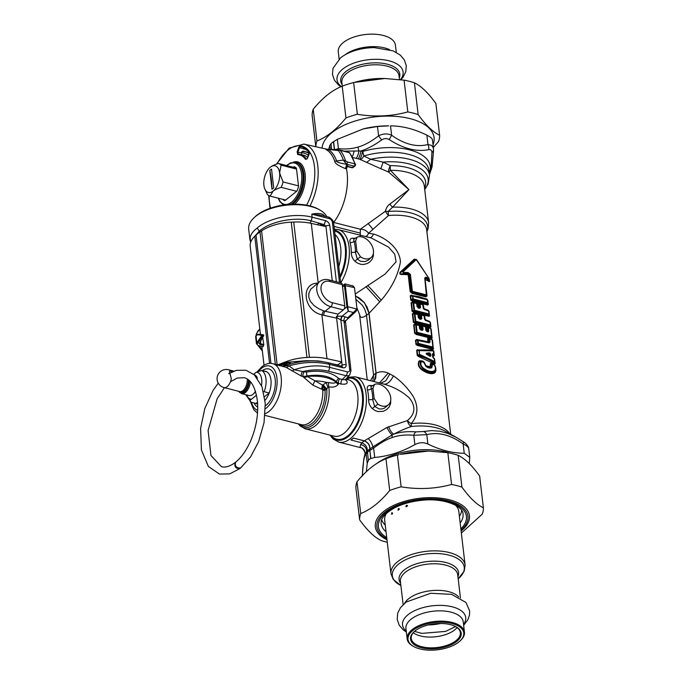 <?xml version="1.0" encoding="UTF-8"?>
<svg xmlns="http://www.w3.org/2000/svg" width="684" height="684" viewBox="0 0 684 684"><rect width="100%" height="100%" fill="white"/><g stroke="black" fill="none" stroke-linecap="round" stroke-linejoin="round"><path stroke-width="1.03" d="M355.252 294.017L384.955 274.164L396.104 261.801L394.711 254.149L388.538 247.095L371.224 237.989L338.204 229.567L334.382 229.217M373.421 253.071L373.361 255.91L372.053 259.373L369.54 262.16L367.103 263.605L363.555 264.477L360.733 264.298L357.339 263.015L354.953 261.288C352.551 258.843 351.328 255.91 351.294 252.473A33.525 20.204 108.3 0 0 350.165 242.829C349.473 240.093 350.165 238.545 352.243 238.203L354.226 238.904L357.159 237.168L355.654 240.888L354.167 241.777C353.448 239.913 353.688 238.878 354.893 238.673M355.278 238.28L352.243 238.203M324.549 216.101L324.413 215.725A42.733 20.845 173.3 0 0 324.113 215.451L322.857 214.408C319.873 213.254 316.188 213.177 311.776 214.178L329.261 218.632A3.061 1.65 104.3 0 0 328.269 217.05L319.667 214.99L311.776 214.178L312.135 217.23L325.567 220.65C327.875 221.471 329.286 223.112 329.791 225.575A3.061 1.496 173.3 0 0 325.789 226.165L325.832 226.575M324.413 215.725L324.866 216.187M324.353 216.05L324.113 215.451M257.141 228.088C268.735 217.76 295.095 212.553 312.135 217.23L311.134 220.838C295.078 216.418 270.248 221.351 259.322 231.132L257.141 228.088C253.294 230.97 250.977 234.013 250.19 237.22L250.541 242.658M260.228 231.791L259.322 231.132L253.55 237.545M338.409 378.192L336.22 381.587L338.648 383.425A3.061 1.65 -75.7 0 1 339.7 378.851L338.409 378.192C331.253 372.028 320.582 369.976 306.381 372.019L306.988 375.978L303.157 376.585L304.004 377.602L312.99 385.212L321.702 389.205A36.047 25.992 56.2 0 0 322.651 389.504L322.78 390.137A3.061 1.257 177.5 0 0 325.062 390.265L326.268 389.418L322.609 385.135L322.651 389.504A3.061 0.727 161.3 0 0 324.515 389.068L325.062 390.265A26.915 14.526 -75.7 0 1 316.581 418.702A26.915 14.526 -75.7 0 1 299.489 424.183M291.957 370.959L294.308 369.753L302.593 371.557A3.061 1.65 -75.7 0 0 301.558 376.174L285.972 367.265L272.771 363.666C269.12 362.759 265.383 363.879 261.57 367.017L257.688 371.25M306.381 372.019L302.593 371.557C311.981 369.42 320.634 369.317 328.559 371.241L329.773 367.393C318.659 364.794 306.834 365.581 294.308 369.753L288.981 365.906L286.613 367.547M328.406 362.751L329.423 364.341C316.495 361.374 303.012 361.896 288.981 365.906C286.04 365.564 284.151 365.82 283.304 366.675M342.393 285.544L345.112 283.937L352.884 285.955L354.261 287.596L344.403 285.416C344.368 283.903 344.625 283.586 345.172 284.476L347.754 306.706L356.774 309.006L353.474 312.511L348.31 311.194L346.925 306.868L347.754 306.706L348.31 311.194L342.18 316.102L340.854 320.103L346.147 364.752A3.061 1.496 173.3 0 0 342.137 365.341L341.872 366.188L342.855 367.761L329.423 364.341L329.773 367.393L347.258 371.848A3.061 1.65 104.3 0 1 346.036 375.696A6.455 4.429 51.5 0 0 349.772 374.798L350.995 370.625A3.061 1.496 173.3 0 0 349.695 369.599L343.975 320.899A3.052 1.633 -9.6 0 1 345.027 321.463L345.326 320.967M310.16 223.155L311.134 220.838L324.199 224.643L325.567 220.65M322.301 225.806L322.643 225.652A1.53 0.787 171.9 0 0 323.028 225.446L324.199 224.643L325.789 226.165L325.336 226.472M323.028 225.446A1.53 0.915 -124.5 0 1 323.908 226.156M289.691 362.315L288.4 363.11L291.264 363.777M288.4 363.11L282.526 366.154M321.702 389.205A6.122 3.069 109.2 0 1 322.609 385.135L324.515 389.068M311.776 360.887L303.534 361.28L294.838 362.785M312.99 385.212A6.122 2.043 122 0 1 315.076 380.843L322.609 385.135L326.49 382.433L328.748 382.544C332.279 383.416 334.724 383.322 336.101 382.245A32.139 15.681 173.3 0 0 307.304 376.491L315.076 380.843A30.352 14.809 -6.7 0 1 326.49 382.433A6.122 2.616 73.1 0 0 327.935 387.298L328.807 386.819A6.122 3.711 96.1 0 1 328.748 382.544M340.854 320.103L336.494 317.308M342.274 316.128L345.343 316.906A3.061 1.65 104.3 0 0 343.975 320.899L340.897 320.112A3.061 1.65 104.3 0 1 342.274 316.128L336.4 316.299M326.268 389.418L326.764 389.042L323.062 384.699M304.004 377.602A6.122 2.608 145 0 0 307.304 376.491A29.403 26.257 161.9 0 0 306.988 375.978C319.932 374.054 329.679 375.918 336.22 381.587L336.101 382.245A6.122 4.976 14 0 0 338.247 384.34C336.314 386.776 333.168 387.606 328.807 386.819A29.079 15.698 104.3 0 1 322.711 416.684A29.079 15.698 104.3 0 1 305.141 428.782L300.037 425.875L298.344 423.892M322.908 225.934L322.643 225.652A38.253 19.562 -8.1 0 0 318.881 223.283L317.462 224.745M304.192 371.968A3.061 1.65 -75.7 0 0 303.157 376.585L301.558 376.174M298.463 423.926A28.181 15.219 104.3 0 0 317.248 420.754A28.181 15.219 104.3 0 0 326.764 389.042L327.935 387.298M326.772 216.666A39.792 19.417 173.3 0 0 319.727 209.92A39.792 19.417 173.3 0 0 292.538 204.755A39.792 19.417 173.3 0 0 254.174 217.615A39.792 19.417 173.3 0 0 248.865 225.925A39.792 19.417 173.3 0 0 248.694 229.183L250.002 240.332M354.517 287.827L357.039 309.228L356.065 311.348L357.039 309.228M345.343 316.906A6.122 3.129 -8.1 0 1 347.446 318.009L353.474 312.511L356.065 311.348M344.873 322.361L345.027 321.463M339.7 378.851L343.83 379.74L345.839 379.184L345.386 379.885M345.582 380.065L346.412 380.492L345.582 379.731M328.559 371.241L346.036 375.696L342.248 379.5A3.061 1.65 -75.7 0 0 341.196 384.075C346.643 384.596 348.378 383.399 346.412 380.492M341.196 384.075L338.648 383.425L338.247 384.34M347.121 379.466A4.591 3.788 83.9 0 0 348.78 378.158A4.591 3.976 0.3 0 1 345.95 379.056M331.073 435.4A31.379 16.938 -75.7 0 0 360.041 415.786A31.379 16.938 -75.7 0 0 348.78 378.158A124.197 9.576 -94 0 1 348.814 377.551A4.591 3.993 0.5 0 1 346.497 378.449M330.432 435.229A32.139 17.348 104.3 0 0 360.63 416.522A32.139 17.348 104.3 0 0 348.814 377.551L347.079 377.739M360.81 447.661L360.023 447.276L360.553 444.668L361.896 442.787M366.35 471.695L367.231 463.41L368.385 460.452L367.317 450.884C367.411 447.062 365.555 444.386 361.768 442.839L350.952 439.992A33.67 18.177 -75.7 0 0 353.389 438.051L364.341 440.847L387.041 427.406L407.433 420.574C415.308 413.914 415.975 406.424 409.434 398.088C402.337 391.564 393.813 386.905 383.852 384.117L382.245 383.681M372.575 385.579L369.548 385.502L371.557 386.195L375.473 384.083A12.509 8.584 -128.5 0 1 388.204 391.094A12.509 8.584 -128.5 0 1 388.837 404.424A12.509 8.584 -128.5 0 1 377.833 404.159L372.258 408.579L375.225 410.622L377.978 411.58L383.254 411.323L386.751 409.528L389.239 406.852L390.607 403.534L390.718 400.371M372.258 408.579C369.856 406.142 368.633 403.201 368.599 399.764A33.525 20.204 -71.7 0 0 367.47 390.119C366.778 387.383 367.47 385.844 369.548 385.502M253.661 374.251L256.209 372.224L261.69 370.489L266.683 371.763A16.835 9.089 -75.7 0 0 265.512 371.292A16.835 9.089 -75.7 0 0 264.255 371.138M263.528 391.624L264.186 391.718A16.835 9.089 -75.7 0 0 261.69 370.489M246.685 394.924A13.774 7.438 -75.7 0 0 251.515 399.174C249.797 400.337 249.634 401.346 251.019 402.183L245.761 394.694M265.033 400.294A16.835 9.089 -75.7 0 0 269.18 392.992L264.186 391.718M257.646 404.013A16.835 9.089 -75.7 0 1 257.193 403.928A16.835 9.089 -75.7 0 1 256.021 403.457L251.019 402.183M256.021 403.457L257.526 402.26M264.563 396.66L269.18 392.992A16.835 9.089 -75.7 0 0 270.753 386.93A16.835 9.089 -75.7 0 0 266.683 371.763M251.515 399.174L256.509 395.198M319.727 209.92L318.359 209.15A38.261 18.665 173.3 0 0 292.222 204.191A38.261 18.665 173.3 0 0 255.329 216.554L254.174 217.615M263.896 185.39A13.774 7.438 104.3 0 1 269.735 167.734A13.774 7.438 104.3 0 1 270.342 167.212C271.822 165.956 274.498 164.707 278.345 163.459A16.835 9.089 104.3 0 1 278.397 163.476A16.835 9.089 104.3 0 1 281.098 165.16L279.585 172.915A13.774 7.438 104.3 0 1 273.147 191.093A13.774 7.438 104.3 0 1 264.511 188.22A13.774 7.438 104.3 0 1 263.896 185.39M269.735 167.734L270.342 167.212A13.774 7.438 104.3 0 1 279.585 172.915L283.073 181.944A16.835 9.089 104.3 0 1 281.158 187.348C277.302 188.596 274.635 189.844 273.147 191.093L270.129 196.12A16.835 9.089 104.3 0 1 270.077 196.103A16.835 9.089 104.3 0 1 267.384 194.418L264.571 188.391M278.397 163.476L296.317 168.042L278.448 163.485M296.523 169.093L281.098 165.16M270.077 196.103L285.638 200.07L270.129 196.12M296.659 191.298L281.158 187.348M298.498 185.877L283.073 181.944M269.77 170.436L271.976 189.254L273.72 187.861L271.514 169.051L269.77 170.436A96.427 66.151 -128.5 0 1 271.976 189.254M346.797 166.126L352.363 167.546L354.141 166.126A1.53 0.829 -75.7 0 0 354.808 163.852A48.213 26.026 -75.7 0 0 349.293 152.677L340.222 150.36A3.061 2.394 140.6 0 0 338.306 150.565L326.687 149.215M339.375 149.976A3.061 1.257 94.7 0 0 339.17 149.916L339.17 149.916A3.061 1.257 94.7 0 0 338.306 150.565A47.495 25.641 104.3 0 1 343.291 160.09L345.548 160.928L344.676 161.92L346.873 164.271L347.54 161.997L345.548 160.928A48.213 26.026 104.3 0 0 340.222 150.36A3.061 1.65 -75.7 0 0 339.683 150.001A3.061 1.65 -75.7 0 0 339.375 149.976M326.371 149.18C325.319 149.069 325.49 149.351 326.875 150.018A3.061 2.539 -57.1 0 0 328.653 149.745A43.246 23.35 104.3 0 1 336.639 160.988A3.061 2.001 -19.4 0 1 334.724 161.073C334.459 163.014 338.024 165.528 345.42 168.623L346.745 164.297C339.7 163.16 336.331 162.057 336.639 160.988L343.291 160.09L344.676 161.92M282.629 199.3A17.604 9.499 -75.7 0 0 284.818 200.643A17.604 9.499 -75.7 0 0 284.895 200.66L296.916 191.093A17.604 9.499 -75.7 0 0 298.566 186.45L296.411 168.136A17.604 9.499 -75.7 0 0 294.052 166.682L293.308 167.272M283.749 199.591L285.536 200.147M345.42 168.623L346.48 168.871A42.861 23.136 104.3 0 1 333.553 222.574M346.48 168.871L347.874 164.562L346.745 164.297L354.141 166.126A1.53 1.052 51.5 0 0 354.936 165.998A1.53 1.53 0 0 0 355.458 164.382A1.53 0.941 164.1 0 0 354.808 163.852L347.54 161.997M301.729 154.815L301.499 152.327L303.303 151.147A25610.431 21727.098 -57.4 0 1 309.236 152.626M308.971 151.566A38.783 20.939 -75.7 0 0 302.482 146.975A38.783 20.939 -75.7 0 0 300.567 146.573L304.209 147.65M302.482 146.975L309.048 151.797A0.616 0.47 142.8 0 1 309.04 151.292A39.398 21.272 -75.7 0 0 300.216 145.854L300.567 146.573L299.524 147.616L307.441 149.967M301.302 152.874L297.916 152.173L298.344 154.114A0.616 0.513 93.1 0 0 298.284 154.105L298.284 154.105A0.616 0.513 93.1 0 0 297.745 154.593A30.395 16.407 -75.7 0 1 305.543 159.398A0.616 0.47 145.4 0 1 306.295 159.021A31.011 16.741 -75.7 0 0 299.746 154.302A31.011 16.741 -75.7 0 0 298.344 154.114M306.859 159.124L306.295 159.021L307.518 158.269L309.322 153.661L309.04 151.292M307.689 157.474A31.148 16.818 -75.7 0 0 303.046 154.994L298.284 154.105M297.138 151.865L298.754 147.317L299.524 147.616L297.916 152.173L297.138 151.865L297.745 154.593M307.543 158.184L309.048 151.797M303.055 151.121L303.303 151.147A35.2 19.007 -75.7 0 0 302.73 151.155M367.248 379.859L359.579 314.623L360.169 316.547L361.503 317.436L363.76 316.957L366.556 315.29M373.592 375.2L370.489 380.68M301.909 151.651A34.747 18.759 104.3 0 1 305.543 151.916A34.747 18.759 104.3 0 1 309.074 153.567M301.336 152.78A33.217 17.929 104.3 0 1 308.381 155.533M427.928 354.774L429.116 355.535M429.219 355.475L429.176 354.594L428.688 355.03L429.193 355.509M429.244 355.543L430.039 356.073A44.255 28.172 -167.4 0 0 426.884 354.09M430.091 356.099L429.774 353.867L428.688 355.03L427.876 354.68M429.124 354.637L428.996 354.509A42.203 13.808 156.3 0 0 427.902 354.577L426.833 353.884A0.915 0.607 -96.9 0 0 426.765 353.106A43.887 13.107 157.7 0 1 429.706 352.85L430.621 353.893A0.915 0.445 -6.7 0 0 429.774 353.867L429.749 353.602A44.255 12.671 157.9 0 0 426.833 353.884L426.833 353.884M429.039 354.466A140.648 120.384 -29.9 0 0 429.749 353.602A0.915 0.658 -93.9 0 0 429.706 352.85M374.464 384.459L372.96 388.187L371.472 389.068C370.745 387.204 370.993 386.169 372.199 385.964M377.833 404.159L374.165 398.473L372.96 388.187M357.159 237.168L358.168 236.784A12.509 8.584 -128.5 0 1 370.899 243.795A12.509 8.584 -128.5 0 1 371.54 257.133A12.509 8.584 -128.5 0 1 360.528 256.859L356.868 251.182L355.654 240.888M426.859 354.073L430.133 356.441A43.887 27.497 -167.5 0 0 426.919 354.457C425.995 353.799 425.944 353.354 426.765 353.106M426.782 354.03L426.919 354.457M430.022 355.928A0.915 0.445 -6.7 0 1 430.86 355.945L430.133 356.441M360.553 444.668A6.122 5.669 -151.8 0 1 366.333 452.107L367.479 450.841M364.666 455.236L366.333 452.107A6.122 6.045 48.3 0 0 366.137 454.065L367.436 452.372M362.281 475.611A6.122 3.642 2.7 0 0 362.281 475.765L363.785 459.101L364.683 455.193C366.581 453.509 362.007 446.703 360.382 447.61L338.623 442.061L332.963 438.863L330.03 435.135M337.135 149.753L335.613 149.642M334.553 149.728L338.443 148.693A6.122 3.018 95.6 0 0 338.17 149.839M368.214 438.581A6.122 1.787 -119.5 0 1 372.865 446.917L392.3 434.785A6.122 1.915 71 0 0 392.197 437.546C386.477 439.427 380.287 442.95 373.618 448.114L369.882 450.431L369.916 448.901L372.865 446.917A6.122 0.616 52 0 0 373.618 448.114L374.721 457.459C388.461 456.228 401.841 451.944 414.863 444.617C419.301 442.334 423.644 442.129 427.893 444.001C440.368 450.149 452.483 453.236 464.239 453.27L469.771 457.365L469.284 463.641M368.206 460.306L370.651 458.365L369.753 448.943C369.847 445.122 368.001 442.445 364.204 440.898L353.389 438.051M388.837 404.424L384.408 408.151L382.057 408.947L379.116 408.938L374.593 406.339L372.703 399.593L368.599 399.764M344.18 151.147L361.015 150.959A60.132 33.089 21.6 0 1 362.657 151.472A6.122 0.675 -74.2 0 1 359.81 159.304A64.125 33.02 17.2 0 0 358.134 158.85A6.122 0.821 104.9 0 0 361.015 150.959C367.411 148.907 374.302 145.239 381.689 139.955C384.203 138.253 386.716 138.134 389.239 139.604L391.624 135.235L390.521 125.89C402.277 125.924 414.393 129.011 426.867 135.158C430.929 137.185 432.784 138.963 432.416 140.502M360.528 256.859L357.287 259.048L355.406 252.293L351.294 252.473M354.953 261.288L357.287 259.048L360.536 261.279L365.008 261.604L368.291 260.159L371.54 257.133M434.007 358.236A0.769 0.453 126.3 0 1 433.998 358.1A39.569 21.743 -172 0 0 433.211 357.535L433.023 357.399A0.616 0.607 -166.6 0 0 433.04 357.476A0.616 0.607 157.7 0 1 433.023 357.399L432.852 354.295A41.57 14.817 162.8 0 1 433.639 354.423A0.915 0.564 -8.8 0 0 433.921 353.944A0.915 0.445 173.3 0 0 433.69 353.705A0.915 0.701 -79.7 0 1 433.639 354.423A290.469 4.942 -98.4 0 0 433.81 355.449A39.321 16.108 159.7 0 0 433.006 355.27L432.81 355.586A295.727 8.105 -97.6 0 1 432.63 354.423A0.915 0.445 173.3 0 0 432.365 354.167L432.895 353.568A0.915 0.693 -81.2 0 1 432.852 354.295L432.963 357.253A0.915 0.445 173.3 0 0 432.698 356.997L433.434 358.125A41.194 24.034 -174.2 0 1 434.28 358.707A0.915 0.445 173.3 0 1 434.511 358.946A0.915 0.915 -21.5 0 0 434.451 358.732L434.451 358.732A0.915 0.915 -21.5 0 0 434.16 358.348M432.596 349.866L433.793 351.2L434.289 355.466L433.759 356.031A0.769 0.598 -76.8 0 1 433.81 355.449L434.126 355.287A290.324 7.96 -97.6 0 1 433.921 353.944L433.596 351.148A0.915 0.445 173.3 0 0 433.357 350.909A0.915 0.71 99.9 0 0 432.929 350.388A172.06 5.831 82.6 0 1 432.955 350.302A0.769 0.59 100.8 0 1 432.596 349.866L417.736 349.969L432.955 350.302L433.622 351.012A173.385 4.754 82.4 0 0 433.596 351.148A0.915 0.915 -168 0 0 432.929 350.388L418.967 350.148A290.512 250.515 -30.8 0 0 417.736 349.969L417.103 350.388A290.315 248.061 -29.9 0 1 418.685 350.618A0.915 0.445 -6.7 0 1 419.266 350.584L419.548 355.116A290.401 245.599 150.5 0 1 418.428 355.817L417.685 355.381A290.307 248.061 150.1 0 0 419.138 354.474A0.915 0.445 -6.7 0 1 419.719 354.432L434.605 361.503A0.915 0.513 -54.2 0 1 434.314 362.204L419.548 355.116L418.967 350.148A0.915 0.427 84.5 0 1 419.266 350.584L433.357 350.909L433.69 353.705A41.194 15.219 162.4 0 0 432.895 353.568M433.314 357.758A41.579 24.761 -174.5 0 1 434.092 358.296A0.915 0.513 125.5 0 1 434.135 358.322L433.023 357.399A295.727 8.105 -97.6 0 0 432.963 357.253L433.254 357.715A0.915 0.496 124.1 0 1 433.434 358.125M430.091 341.914L429.201 342.889L418.086 340.521L418.411 343.342L432.904 347.036L432.057 339.794A39.484 18.913 -6.2 0 0 429.732 338.845L430.091 341.914A0.915 0.445 -6.7 0 0 429.236 341.889L428.911 342.419A0.915 0.564 108.7 0 1 429.201 342.889M421.087 329.611L422.019 329.902A39.758 19.417 173.3 0 0 420.634 329.637L420.173 329.098A0.915 0.445 173.3 0 0 419.677 328.782L420.643 329.534A0.616 0.607 -172.2 0 1 420.181 329.03A0.616 0.607 -127.1 0 0 420.643 329.534L422.019 329.902A0.915 0.453 101.6 0 1 422.25 330.355A39.484 18.938 173.8 0 0 420.857 330.09M427.32 330.868L427.791 331.458A39.758 19.417 173.3 0 0 426.577 331.065L426.166 330.569A0.915 0.445 173.3 0 0 425.807 330.278L425.405 326.832A0.915 0.445 173.3 0 1 425.764 327.114A0.915 0.915 -156.8 0 0 425.132 326.362A39.74 19.4 173.3 0 0 422.49 325.687L422.011 326.157L422.413 329.611A0.915 0.445 -6.7 0 1 423.148 329.603L422.25 330.355M416.034 334.425L431.476 338.366A0.769 0.53 -63.7 0 1 431.613 337.768L432.066 337.734A213.066 5.84 -97.6 0 1 431.843 336.254A0.915 0.445 173.3 0 0 431.613 336.006L430.758 328.765A39.484 18.913 173.8 0 0 428.44 327.816A0.915 0.581 110.3 0 0 428.15 327.345L426.312 327.55L426.688 330.74L426.192 330.526A0.616 0.607 -173.4 0 0 426.568 331.005L426.594 331.022A0.616 0.616 34.9 0 1 426.192 330.526L425.764 327.114A198.77 5.446 -97.6 0 1 425.79 327.063L425.132 326.362A0.915 0.522 105.9 0 1 425.405 326.832A39.484 18.947 173.8 0 0 422.738 326.148A0.915 0.445 -6.7 0 0 422.011 326.157A198.77 169.846 -29.9 0 0 421.011 325.841L420.438 325.858L420.831 329.226L420.19 329.055L419.796 325.721L419.087 324.926L414.085 324.729L415.102 333.407A213.066 182.064 -29.9 0 0 416.539 332.347L417.078 333.065A211.946 179.738 -29.4 0 1 416.06 333.801L416.034 334.425L415.102 333.407L431.613 337.768A211.937 4.455 -98.2 0 1 431.45 336.733A0.915 0.496 -8.6 0 0 431.843 336.254L430.988 329.013A0.915 0.915 -58.1 0 0 430.467 328.294A39.8 19.46 173.2 0 0 430.031 328.106A39.8 19.46 173.2 0 0 428.15 327.345L427.013 327.559L427.397 330.868L426.577 331.065A0.915 0.539 107.2 0 1 426.85 331.526L425.807 330.278M428.825 331.116L428.44 327.816A0.915 0.445 -6.7 0 0 427.577 327.79L427.962 331.082A0.915 0.445 -6.7 0 1 428.825 331.116L428.081 331.928A39.484 18.938 173.8 0 0 426.85 331.526M420.181 329.03L419.788 325.798A0.915 0.445 173.3 0 0 419.283 325.481A39.484 18.904 173.8 0 0 416.265 325.071L417.12 332.313L431.613 336.006A0.915 0.624 -65.3 0 1 431.45 336.733L417.078 333.065L417.12 332.313A0.915 0.445 -6.7 0 0 416.539 332.347L415.692 325.105L416.086 324.626L416.265 325.071A0.915 0.445 -6.7 0 0 415.692 325.105A213.066 182.064 150.1 0 0 414.085 324.729L414.957 324.361A211.937 182.414 149.6 0 1 416.086 324.626A39.8 19.46 173.2 0 1 419.07 325.037L419.677 328.782M427.03 331.167L427.791 331.458A0.915 0.564 108.9 0 1 428.081 331.928M419.788 318.59L420.72 318.872A39.758 19.417 173.3 0 0 419.343 318.607L418.873 318.069A0.915 0.445 173.3 0 0 418.377 317.752L419.352 318.513A0.616 0.607 -172.2 0 1 418.89 318A0.616 0.607 -127.1 0 0 419.352 318.513L420.72 318.872A0.915 0.453 101.6 0 1 420.959 319.334A39.484 18.938 173.8 0 0 419.566 319.06M414.743 323.404L430.176 327.337A0.769 0.53 -63.7 0 1 430.313 326.738L430.775 326.704A213.066 5.84 -97.6 0 1 430.544 325.225L430.219 322.412A0.915 0.915 -58.1 0 0 429.689 321.694A39.783 19.443 173.3 0 0 429.253 321.506A39.783 19.443 173.3 0 0 425.286 320.035L424.465 316.094A198.77 5.446 -97.6 0 1 424.49 316.034L423.841 315.341A0.915 0.522 105.9 0 1 424.106 315.803A39.484 18.947 173.8 0 0 421.447 315.127A0.915 0.445 -6.7 0 0 420.711 315.136A198.77 169.846 -29.9 0 0 419.711 314.82L419.138 314.837L419.531 318.205L418.899 318.034L418.497 314.7L417.796 313.905L412.794 313.7L413.811 322.378A213.066 182.064 -29.9 0 0 415.248 321.326L415.778 322.044A211.946 179.738 -29.4 0 1 414.769 322.78L414.743 323.404L413.811 322.378L430.313 326.738A211.937 4.455 -98.2 0 1 430.151 325.704A0.915 0.496 -8.6 0 0 430.544 325.225A0.915 0.445 173.3 0 0 430.313 324.986L429.988 322.164A39.484 18.921 173.8 0 0 425.559 320.505L424.516 319.257L424.106 315.803A0.915 0.445 173.3 0 1 424.465 316.094A0.915 0.915 -156.8 0 0 423.841 315.341A39.749 19.4 173.3 0 0 421.199 314.666L420.711 315.136L421.122 318.59A0.915 0.445 -6.7 0 1 421.848 318.573L420.959 319.334M418.89 318L418.488 314.777A0.915 0.445 173.3 0 0 417.992 314.46A39.484 18.904 173.8 0 0 414.974 314.05L415.821 321.292L430.313 324.986A0.915 0.624 -65.3 0 1 430.151 325.704L415.778 322.044L415.821 321.292A0.915 0.445 -6.7 0 0 415.248 321.326L414.393 314.084L414.786 313.605L414.974 314.05A0.915 0.445 -6.7 0 0 414.393 314.084A213.066 182.064 150.1 0 0 412.794 313.7L413.658 313.332A211.937 182.414 149.6 0 1 414.786 313.605A39.8 19.46 173.2 0 1 417.779 314.007L418.377 317.752M429.689 321.694A0.915 0.624 114.4 0 1 429.988 322.164A0.915 0.445 173.3 0 1 430.219 322.412A213.066 5.84 -97.6 0 1 430.27 322.446L429.791 321.754A0.915 0.915 0 0 0 429.689 321.694A0.915 0.624 114.4 0 1 429.689 321.694L425.286 320.035A0.915 0.539 107.2 0 1 425.559 320.505M429.655 321.677A0.769 0.53 115.2 0 1 429.466 321.326L424.901 319.505A0.616 0.607 -173.4 0 0 425.268 319.984L425.303 320.001A0.616 0.616 34.9 0 1 424.901 319.505L424.875 319.548A0.915 0.445 173.3 0 0 424.516 319.257M418.497 307.561L419.429 307.851A39.758 19.417 173.3 0 0 418.044 307.586L417.582 307.048A0.915 0.445 173.3 0 0 417.086 306.731L418.052 307.492A0.616 0.607 -172.2 0 1 417.591 306.979A0.616 0.607 -127.1 0 0 418.052 307.484L419.429 307.851A0.915 0.453 101.6 0 1 419.66 308.304A39.484 18.938 173.8 0 0 418.266 308.039M413.444 312.383L428.885 316.316A0.769 0.53 -63.7 0 1 429.022 315.717L429.475 315.683A213.066 5.84 -97.6 0 1 429.253 314.204L428.919 311.382A0.915 0.915 -58.1 0 0 428.389 310.673A39.783 19.443 173.3 0 0 427.962 310.476A39.783 19.443 173.3 0 0 423.986 309.014L423.174 305.064A198.77 5.446 -97.6 0 1 423.199 305.013L422.541 304.312A0.915 0.522 105.9 0 1 422.815 304.782A39.484 18.947 173.8 0 0 420.147 304.098A0.915 0.445 -6.7 0 0 419.42 304.106A198.77 169.846 -29.9 0 0 418.42 303.799L417.847 303.807L418.24 307.184L417.599 307.005L417.206 303.67L416.496 302.875L411.494 302.679L412.512 311.357A213.066 182.064 -29.9 0 0 413.948 310.305L414.487 311.015A211.946 179.738 -29.4 0 1 413.478 311.75L413.444 312.383L412.512 311.357L429.022 315.717A211.937 4.455 -98.2 0 1 428.859 314.683A0.915 0.496 -8.6 0 0 429.253 314.204A0.915 0.445 173.3 0 0 429.022 313.965L428.688 311.143A39.484 18.921 173.8 0 0 424.26 309.476L423.216 308.236L422.815 304.782A0.915 0.445 173.3 0 1 423.174 305.064A0.915 0.915 -156.8 0 0 422.541 304.312A39.749 19.4 173.3 0 0 419.899 303.645L419.42 304.106L419.822 307.561A0.915 0.445 -6.7 0 1 420.557 307.552L419.66 308.304M417.591 306.979L417.197 303.756A0.915 0.445 173.3 0 0 416.693 303.439A39.484 18.904 173.8 0 0 413.675 303.029L414.53 310.262L429.022 313.965A0.915 0.624 -65.3 0 1 428.859 314.683L414.487 311.015L414.53 310.262A0.915 0.445 -6.7 0 0 413.948 310.305L413.102 303.063L413.495 302.576L413.675 303.029A0.915 0.445 -6.7 0 0 413.102 303.063A213.066 182.064 150.1 0 0 411.494 302.679L412.366 302.311A211.937 182.414 149.6 0 1 413.495 302.576A39.8 19.46 173.2 0 1 416.479 302.986L417.086 306.731M427.774 310.399L423.986 309.014A0.915 0.539 107.2 0 1 424.26 309.476M428.364 310.656A0.769 0.53 115.2 0 1 428.175 310.297L423.601 308.475A0.616 0.607 -173.4 0 0 423.977 308.963L424.003 308.971A0.616 0.616 34.9 0 1 423.601 308.475L423.576 308.518A0.915 0.445 173.3 0 0 423.216 308.236M363.118 128.934L377.491 126.497L388.734 125.873A50.667 24.718 173.3 0 0 363.486 128.84L337.349 139.348L333.604 141.639L334.536 149.565M331.167 143.58L329.859 145.299L328.679 149.232M426.867 135.158L427.97 144.504L431.51 145.384L433.297 147.667L433.562 150.412L431.903 152.763C431.869 150.403 430.792 149.368 428.688 149.659C416.573 152.062 403.432 148.71 389.239 139.604M377.491 126.497L378.594 135.842C383.023 133.517 387.366 133.32 391.624 135.235C404.441 144.341 416.556 147.436 427.97 144.504A6.122 4.224 77.4 0 1 428.688 149.659M334.373 149.557L333.45 141.699A100.078 54.027 104.3 0 0 331.005 143.64L331.68 149.386M369.882 450.431L370.831 458.511L374.721 457.459M469.771 457.365L468.754 448.678C468.882 447.105 466.24 443.241 463.111 441.642L456.142 437.298L462.974 441.573A6.122 1.83 124.4 0 1 463.111 441.642A6.122 1.83 124.4 0 1 463.136 443.925C467.223 445.977 469.07 447.764 468.685 449.268M387.041 427.406A6.122 1.573 -120.3 0 0 392.3 434.785L393.822 434.092C400.337 431.963 407.724 431.228 415.975 431.878A6.122 3.018 95.6 0 0 413.769 435.272L426.799 434.656A6.122 4.224 77.4 0 0 423.533 431.518L431.604 430.587L440.051 431.245L447.541 433.305L456.142 437.298L445.25 431.211A40.057 19.545 173.3 0 0 411.46 426.5C406.561 428.056 400.679 430.587 393.822 434.092A6.122 1.949 -116.6 0 1 388.726 426.645M449.474 453.022A50.667 24.718 173.3 0 0 376.422 463.743M350.96 440.077L353.397 438.136M360.229 235.809L360.357 229.243L385.408 211.262C386.144 207.996 387.648 205.585 389.923 204.037L408.964 189.605L388.538 172.017A6.122 1.12 126 0 0 390.402 170.299L408.964 189.605L392.59 207.149A41.023 20.016 -6.7 0 1 428.62 222.77L424.294 185.954A41.023 20.016 -6.7 0 0 390.402 170.299A6.122 1.197 -90.3 0 1 390.265 165.648A6.122 1.727 -66.5 0 0 388.538 172.017L380.86 168.743L383.125 162.108L390.265 165.648A42.81 20.888 -6.7 0 1 424.55 188.143M372.84 381.279L373.592 375.268L366.368 314.084L364.615 308.954L362.34 305.244L355.868 299.284M403.115 271.77A0.915 0.453 47.1 0 0 402.611 271.497L414.914 259.407L400.465 272.454A156.388 11.491 -23.9 0 0 402.611 271.497L403.757 273.292A39.646 19.374 173.2 0 1 408.1 273.506L407.587 273.899L408.81 275.122L410.759 291.717L411.614 291.042L412.82 292.333L412.272 293.453L410.186 291.777L426.098 296.206L426.115 295.727A0.915 0.616 -66.2 0 0 426.363 294.864L424.738 278.046L425.987 277.148A39.484 19.571 172.8 0 1 428.646 278.756L428.885 278.337L416.599 260.065L415.957 259.903L403.115 271.77L403.757 272.412A39.484 19.605 172.8 0 1 408.16 272.608L410.4 274.387A0.915 0.445 -6.7 0 0 409.665 274.464L408.1 273.506L408.16 272.608M410.186 291.777L408.237 275.182L409.665 274.464L411.614 291.042A0.915 0.445 -6.7 0 1 412.349 290.974L412.82 292.333L426.115 295.727L426.927 294.949A0.915 0.445 173.3 0 0 426.927 294.881L426.927 294.881A0.915 0.445 173.3 0 0 426.688 294.624M369.916 448.901C370.018 445.07 368.163 442.386 364.341 440.847M374.165 398.473L372.703 399.593A36.594 21.871 -72.1 0 0 371.472 389.068L367.47 390.119M352.756 157.474L358.134 158.85M429.244 172.966A49.239 24.026 -6.7 0 0 412.785 150.788A49.239 24.026 -6.7 0 0 362.657 151.472A6.122 1.753 -106.3 0 1 363.785 155.978C362.563 158.363 361.238 159.466 359.81 159.312L380.86 168.743M350.165 242.829L354.167 241.777A36.594 21.871 107.9 0 1 355.406 252.293L356.868 251.182M333.655 222.437L360.357 229.243C363.743 229.174 366.479 230.499 368.548 233.227L388.521 215.511A6.122 1.941 53.1 0 1 385.408 211.262A6.122 0.975 -172.3 0 1 388.119 211.484L392.59 207.149A6.122 2.668 -131.5 0 1 389.923 204.037M365.812 236.604L367.547 235.287L368.548 233.227L373.498 234.048C384.93 237.348 399.541 247.659 400.439 261.767C398.208 275.053 391.812 287.853 381.262 300.173L369.061 313.306L364.538 302.832L355.458 295.821M418.3 356.381L418.428 355.817C424.704 357.501 430.056 359.981 434.477 363.247A172.086 4.694 82 0 1 434.314 362.204L434.836 361.742A0.915 0.445 173.3 0 0 434.605 361.503L434.28 358.707A0.915 0.513 125.5 0 0 434.135 358.322A0.915 0.915 0 0 1 434.451 358.732L434.836 361.742A173.403 4.754 82.4 0 0 435.084 363.409L434.477 363.247A0.769 0.436 -53.7 0 0 434.237 363.828L418.3 356.381L417.249 355.415L416.659 350.422L417.103 350.388L417.685 355.381L417.249 355.415M431.801 339.349L432.339 340.076A213.066 5.84 82.4 0 0 432.288 340.034A0.915 0.915 -58.1 0 0 431.861 339.375L431.861 339.375A0.915 0.915 -58.1 0 0 431.758 339.324A0.915 0.624 114.4 0 1 432.057 339.794A0.915 0.445 173.3 0 1 432.288 340.034L433.134 347.275A0.915 0.445 173.3 0 0 432.904 347.036A0.915 0.624 -65.3 0 1 432.741 347.754L418.369 344.086L418.411 343.342A0.915 0.445 -6.7 0 0 417.838 343.377L418.369 344.086A211.946 179.738 -29.4 0 1 417.36 344.83L417.334 345.454L415.957 344.462L415.462 340.204L416.77 339.811A211.937 182.414 149.6 0 1 417.898 340.076L418.086 340.521A0.915 0.445 -6.7 0 0 417.505 340.555L417.898 340.076L428.911 342.419L416.77 339.811L415.462 340.204M431.749 339.315A0.915 0.624 114.4 0 1 431.758 339.315L429.441 338.366A39.8 19.46 -6.8 0 1 431.322 339.127A39.8 19.46 -6.8 0 1 431.749 339.315A0.769 0.53 115.2 0 1 431.544 338.948L432.502 340.264L433.357 348.754A213.066 5.84 -97.6 0 1 433.134 347.275A0.915 0.496 -8.6 0 1 432.741 347.754A211.937 4.455 -98.2 0 0 432.904 348.789L415.957 344.462M429.441 338.366L428.868 338.811A0.915 0.445 -6.7 0 1 429.732 338.845A0.915 0.581 110.3 0 0 429.441 338.366M429.843 328.021L430.458 328.294A0.915 0.624 114.4 0 1 430.758 328.765A0.915 0.445 173.3 0 1 430.988 329.013A213.066 5.84 -97.6 0 1 431.048 329.047L430.569 328.354A0.915 0.915 0 0 0 430.458 328.294A0.769 0.53 115.2 0 1 430.245 327.927L431.211 329.235L432.066 337.734L431.211 329.235M420.643 329.534L419.788 325.798A0.915 0.915 -174.4 0 0 419.07 325.037L418.907 324.549L414.812 323.994M419.352 318.513L418.488 314.777A0.915 0.915 -174.4 0 0 417.779 314.007L413.512 312.964M428.5 310.724L428.5 310.724A0.915 0.915 0 0 0 428.389 310.673A0.915 0.624 114.4 0 1 428.389 310.673A0.915 0.624 114.4 0 1 428.688 311.143A0.915 0.445 173.3 0 1 428.919 311.382A213.066 5.84 -97.6 0 1 428.979 311.425L429.475 315.683L428.5 310.724M418.052 307.484L417.197 303.756A0.915 0.915 -174.4 0 0 416.479 302.986L416.317 302.499L412.221 301.943M412.119 301.088L427.551 305.021A0.769 0.53 -63.7 0 1 427.697 304.431L428.15 304.389A213.066 5.84 -97.6 0 1 427.928 302.909A0.915 0.496 -8.6 0 1 427.534 303.397A211.937 4.455 -98.2 0 0 427.697 304.431L411.187 300.071A213.066 182.064 -29.9 0 0 412.623 299.011L412.683 295.71L427.064 299.378A0.915 0.915 0 0 1 427.167 299.438L427.645 300.139A213.066 5.84 82.4 0 0 427.594 300.096A0.915 0.915 -58.1 0 0 427.167 299.438L427.167 299.438A0.915 0.915 -58.1 0 0 427.064 299.378L427.064 299.378A0.915 0.624 114.4 0 1 427.363 299.857L427.697 302.67L413.204 298.976L412.871 296.163L427.363 299.857A0.915 0.445 173.3 0 1 427.594 300.096L427.928 302.909A0.915 0.445 173.3 0 0 427.697 302.67A0.915 0.624 -65.3 0 1 427.534 303.397L413.162 299.729L413.204 298.976A0.915 0.445 -6.7 0 0 412.623 299.011L413.162 299.729A211.946 179.738 -29.4 0 1 412.144 300.464L412.119 301.088L410.751 300.096L410.246 295.847L411.554 295.445L419.249 296.736L426.448 299.105M449.636 433.665A38.261 18.665 -6.7 0 0 411.118 423.618A6.122 2.266 -141.5 0 1 407.433 420.566A6.122 3.249 -106.7 0 0 411.46 426.5L411.118 423.618C417.958 415.889 418.693 406.903 413.333 396.643C407.792 388.067 401.157 381.142 393.437 375.884L388.238 373.139C384.04 371.275 379.988 371.292 376.097 373.182L369.061 313.306M415.975 431.878L423.533 431.518M367.026 162.108L370.702 159.269L383.125 162.108A45.657 22.273 -6.7 0 1 424.704 189.451M429.509 175.232L428.936 170.342A47.453 23.145 -6.7 0 0 363.785 155.978L370.702 159.269A47.453 23.145 173.3 0 1 429.509 175.232L428.158 183.97L424.713 189.502M355.894 158.269A6.122 1.394 103.4 0 0 358.946 150.916A6.122 2.052 73.5 0 1 358.074 147.034C364.41 145.264 371.25 141.537 378.594 135.842A6.122 0.616 52 0 0 381.689 139.955M429.407 174.317L431.159 166.725L431.903 152.763M373.951 381.569L375.738 377.961L376.038 373.327L368.804 312.143L367.051 307.013L363.862 302.148L359.63 298.215L355.475 295.916M428.885 278.337L428.372 279.568A39.646 19.383 173.3 0 0 425.722 277.995L424.978 278.362A0.915 0.445 173.3 0 0 424.978 278.303L424.978 278.303A0.915 0.445 173.3 0 0 424.738 278.046M428.646 278.756A0.915 0.701 -55.2 0 1 428.372 279.568A154.935 77.908 38.4 0 1 428.577 280.38L425.722 277.995L424.978 278.362L425.722 277.995A0.915 0.65 -62.4 0 0 425.987 277.148M428.919 278.285L429.646 281.235L428.577 280.38A0.769 0.59 -53 0 0 428.346 281.047L425.106 279.482M428.859 278.191L416.599 260.065M429.124 278.764L416.778 259.894L415.179 259.518A0.915 0.658 45.6 0 1 415.957 259.903M408.237 275.182L407.544 274.652L402.645 274.498C400.174 274.686 399.328 273.925 400.097 272.232L400.465 272.454C399.516 273.771 400.243 274.207 402.637 273.771A154.943 17.186 -23.1 0 0 403.757 273.292L403.757 272.412M424.969 278.114L426.927 294.949M434.511 358.946A290.315 7.96 -97.6 0 1 434.579 359.134L435.246 363.597L434.237 363.828M433.75 356.031A39.569 15.852 160 0 0 433.015 355.877L433.203 357.672M428.423 337.665A0.769 0.479 109.7 0 0 428.663 338.058L427.611 338.571L428.423 337.665L431.544 338.948M427.902 341.735L428.663 341.667L428.133 342.128A0.769 0.462 108.1 0 1 427.902 341.735L416.624 339.435M417.334 345.454L432.767 349.387A0.769 0.53 -63.7 0 1 432.904 348.789L433.357 348.754L432.502 340.264M429.663 327.944L427.372 327.037A0.769 0.479 109.7 0 1 427.124 326.644L430.245 327.927M423.148 329.603L422.738 326.148A0.915 0.47 102.7 0 0 422.49 325.687L421.412 325.037L420.438 325.858M426.192 330.526L426.055 327.294L424.935 325.935A0.769 0.445 106.5 0 0 425.166 326.319A38.056 17.416 175 0 0 421.618 325.413L421.011 325.841L421.421 329.312M426.055 327.294L426.568 331.005M421.848 318.573L421.447 315.127A0.915 0.47 102.7 0 0 421.199 314.666L420.121 314.007L419.138 314.837M424.901 319.505L424.755 316.264L423.644 314.905A0.769 0.445 106.5 0 0 423.866 315.298A38.056 17.416 175 0 0 420.318 314.392L419.711 314.82L420.138 318.291M424.755 316.264L425.268 319.984M420.557 307.552L420.147 304.098A0.915 0.47 102.7 0 0 419.899 303.645L418.822 302.986L417.847 303.807M423.601 308.475L423.464 305.244L422.344 303.884A0.769 0.445 106.5 0 0 422.575 304.269A38.056 17.416 175 0 0 419.027 303.363L418.42 303.799L418.83 307.261M423.464 305.244L423.977 308.963M410.751 300.096L411.187 300.071L410.691 295.813A213.066 182.064 -29.9 0 1 412.29 296.198A0.915 0.445 -6.7 0 1 412.871 296.163L412.683 295.71A211.937 182.414 -30.4 0 0 411.554 295.445L426.85 299.011A0.769 0.53 115.2 0 0 427.038 299.37M374.105 381.604L376.097 373.182M425.465 279.217A0.769 0.547 -61.6 0 1 425.687 278.516L424.935 279.226M416.479 259.8L414.914 259.407L416.154 259.416M407.544 274.652L407.587 273.899L402.637 273.771L402.645 274.498M426.893 295.933L425.884 296.924A0.769 0.513 -65.6 0 1 426.098 296.206L426.91 295.274M417.505 349.609L416.659 350.422M434.579 359.134L435.246 363.597M433.998 358.1L434.742 359.322M432.767 349.387L433.528 348.943M426.312 327.55L427.124 326.644M420.181 325.986L418.907 324.549M431.476 338.366L432.228 337.913M429.466 321.326L430.433 322.634L430.937 326.892L430.176 327.337M418.882 314.956L417.616 313.529M428.175 310.297L429.142 311.613M417.591 303.935L416.317 302.499M428.885 316.316L429.637 315.871M426.85 299.011L427.816 300.327L428.312 304.577L427.551 305.021M411.417 295.078L410.246 295.847M400.097 272.232L414.282 259.082L416.633 259.74M429.193 279.645C429.86 281.714 429.578 282.184 428.346 281.047M422.883 361.109L425.841 365.701L430.048 366.769L430.33 365.35C429.988 363.785 430.441 363.118 431.698 363.349A38.236 17.553 -5 0 1 433.93 364.256L434.682 365.017C436.418 369.009 436.324 371.694 434.383 373.088C431.134 374.439 426.97 373.378 421.891 369.907C418.454 367.146 417.505 364.187 419.036 361.032L419.985 360.699A38.236 17.51 -5.1 0 1 422.883 361.109L423.063 361.485A38.013 17.126 -4.7 0 0 420.138 361.067L419.985 360.699M414.914 259.407A0.769 0.539 46.7 0 1 414.282 259.082M419.036 361.032A0.769 0.462 -146.8 0 0 419.48 361.212L420.138 361.067A64.108 2.95 -166 0 0 421.002 361.314L421.19 361.759C420.335 364.059 421.087 366.205 423.456 368.206C427.722 371.267 431.296 372.173 434.169 370.942C435.605 369.907 435.751 367.983 434.605 365.179A39.484 18.913 173.8 0 0 432.604 364.375L431.741 367.744C430.031 368.522 428.03 368.018 425.739 366.214L423.755 362.118A39.484 18.904 173.8 0 0 421.19 361.759A0.915 0.564 25.3 0 0 420.609 361.562A0.915 0.479 -74.3 0 1 421.002 361.314A39.8 19.451 173.3 0 1 423.533 361.674L423.687 361.708M434.383 373.088A0.769 0.633 63.1 0 1 434.28 372.558L435.58 370.916L435.477 367.385L435.52 369.693L434.28 372.558C431.159 373.746 427.132 372.72 422.199 369.471C418.882 366.932 417.975 364.179 419.48 361.212L420.609 361.562C419.719 364.085 420.54 366.47 423.054 368.719C427.526 372.053 431.279 373.011 434.314 371.592A0.915 0.744 -119.9 0 0 434.169 370.942M425.14 364.033A0.769 0.462 11 0 1 424.773 363.623L424.73 362.982M424.755 364.187L424.721 363.238L425.893 365.949L427.697 367.128L431.108 367.282L427.645 367.103M430.33 365.35L431.937 363.743A38.005 17.168 -4.6 0 1 433.964 364.555L434.331 364.717M430.048 366.769A0.769 0.581 -119.4 0 0 430.561 367.146L431.518 364.974L431.108 367.282A0.915 0.71 59.3 0 1 431.741 367.744M431.698 363.349A0.769 0.487 -69.9 0 0 431.937 363.743L431.518 364.974L432.314 364.803M434.776 365.171A0.915 0.915 0 0 0 434.306 364.7L434.297 364.7A0.915 0.616 113.5 0 1 434.605 365.179L435.477 367.385L434.776 365.179A0.915 0.915 113.7 0 0 434.306 364.7L434.306 364.7A39.8 19.451 173.2 0 0 432.314 363.905A0.915 0.581 110.1 0 1 432.604 364.375M423.823 361.759L424.721 363.238L423.516 361.622M424.242 362.742A0.915 0.547 -169.2 0 1 424.721 363.238L425.739 366.214M423.533 361.674L423.755 362.118M277.43 365.359L287.1 362.263L306.321 360.682L317.607 360.904A33.063 16.151 -6.6 0 1 322.113 361.537M344.753 305.876L332.262 302.67A12.244 8.396 -128.5 0 1 321.044 289.494A12.244 8.396 -128.5 0 1 329.799 281.449A3.061 1.65 104.4 0 0 328.816 279.867L341.299 283.073A3.061 1.65 104.4 0 1 342.282 284.647L344.753 305.876A3.061 1.65 104.4 0 1 343.317 309.912L338.05 314.101L325.105 311.263A3.061 1.539 -77.6 0 0 323.806 315.333L336.613 318.137L338.05 314.101M287.1 362.263L285.604 361.879A34.987 17.1 -6.6 0 1 306.979 357.467L309.459 357.356A39.792 19.443 -6.6 0 1 326.995 358.69L341.701 361.913L336.613 318.137M285.604 361.879L277.157 365.017M332.262 302.67A3.061 1.65 104.4 0 1 330.825 306.714A15.304 10.499 -128.5 0 1 318.188 295.231A15.304 10.499 -128.5 0 1 319.761 281.466L310.613 289.375L308.886 293.231L308.749 297.078L310.322 301.302L314.084 305.594L318.59 308.655L323.506 310.827A15.364 11.038 48 0 0 325.105 311.263L330.825 306.714L343.317 309.912M318.222 283.202C300.037 282.552 303.363 311.169 321.899 314.794A18.417 13.133 48.6 0 0 323.806 315.333M332.45 363.785L336.631 364.7A1.53 0.744 -6.6 0 0 338.691 364.315L341.701 361.913M288.682 362.93A58.473 31.524 -75.6 0 0 289.152 362.4M318.171 282.731L311.28 223.386A39.792 19.443 173.4 0 0 293.735 222.052L291.256 222.163A34.987 17.1 173.4 0 0 261.579 230.876L259.98 231.953A39.792 19.443 173.4 0 0 256.03 235.099L254.79 236.271A34.987 17.1 -6.6 0 0 250.207 246.223L260.45 334.416M332.27 280.756L325.986 226.609L311.28 223.386M260.536 342.009L260.741 343.753L263.785 344.531L262.682 337.563M263.785 344.531L263.665 345.386A34.987 17.1 -6.6 0 0 263.049 346.694L258.817 345.608A3.976 1.941 -6.6 0 1 257.458 343.334A20.819 10.175 -6.6 0 1 257.808 342.932L262.673 335.57L257.885 334.724L256.397 335.425L256.885 334.98M257.458 343.334A0.616 0.479 -140.4 0 1 256.842 342.735L256.038 335.835A4.591 2.24 -6.6 0 0 255.654 336.904L256.457 343.804A4.591 2.24 -6.6 0 1 256.842 342.735A21.426 10.474 -6.6 0 1 257.201 342.325L262.04 335.057L263.254 334.827L263.631 335.553A0.616 0.513 -85.7 0 0 263.349 334.869M261.639 338.956A21.178 16.228 144.6 0 0 260.613 341.136L263.673 335.716A0.616 0.616 0 0 0 263.28 334.835L262.596 334.656L262.673 335.57L263.357 335.75L261.904 338.768M258.535 340.341L260.613 341.136L259.527 343.3L260.929 340.897M259.527 343.3L260.014 342.855L259.484 343.368L257.201 342.325M262.04 335.057L262.562 334.656M228.67 373.695L236.416 370.326L245.983 370.266L254.371 374.866L262.006 386.759L265.272 403.372L264.041 422.644L258.535 441.881L250.583 456.886L240.597 468.01C236.407 468.104 234.74 466.172 235.604 462.204C241.486 457.416 246.548 450.217 250.78 440.607C256.201 427.586 258.441 414.675 257.492 401.859C255.619 387.503 251.165 379.449 244.128 377.688L237.186 378.064L230.482 381.749M240.212 468.241L239.87 468.591C235.57 468.694 234.056 466.642 235.33 462.418L235.467 462.324M257.364 378.107L257.389 378.192A10.713 5.78 -75.7 0 0 257.364 378.107A10.713 5.78 -75.7 0 0 254.388 374.781L254.226 374.738M250.387 381.715A10.713 5.78 -75.7 0 1 248.147 389.076A10.713 5.78 -75.7 0 1 241.614 393.633L249.087 395.54A10.713 5.78 -75.7 0 0 253.302 394.044A10.713 5.78 -75.7 0 0 255.465 391.257M253.302 394.044L253.918 393.471A9.798 5.284 -75.7 0 0 255.542 391.496M232.457 371.686L230.44 371.241A9.183 4.959 -75.7 0 0 228.533 369.77A9.183 9.183 0 0 0 219.282 372.703A9.183 9.183 0 0 0 224.001 387.563A9.183 4.959 -75.7 0 0 229.593 383.656A9.183 4.959 -75.7 0 0 231.32 378.748L229.431 371.592L230.44 371.241M387.272 542.284A62.201 30.344 -6.7 0 1 381.099 540.522C374.37 537.282 367.222 530.391 359.639 519.831A62.201 30.344 -6.7 0 1 360.724 513.539C370.813 509.512 380.466 501.825 389.7 490.488A62.201 30.344 -6.7 0 1 401.132 486.828C418.377 489.701 435.186 488.915 451.577 484.469A62.201 30.344 -6.7 0 1 456.929 485.649A62.201 30.344 -6.7 0 1 461.922 487.111C469.506 497.661 476.662 504.561 483.383 507.802A62.201 30.344 -6.7 0 1 482.297 514.094L461.349 533.075M483.383 507.802L479.655 476.038C472.071 465.479 464.915 458.588 458.194 455.347A62.201 30.344 173.3 0 0 453.201 453.877A62.201 30.344 173.3 0 0 447.84 452.705L428.56 451.047L400.285 454.347A56.37 27.505 -6.7 0 1 428.381 451.047A56.37 27.505 -6.7 0 1 428.466 451.047M399.011 454.655L397.404 455.065A62.201 30.344 173.3 0 0 385.973 458.725C375.884 462.752 366.222 470.43 356.988 481.775A62.201 30.344 173.3 0 0 355.902 488.068L359.639 519.831M458.194 455.347L461.922 487.111M451.577 484.469L447.84 452.705M397.404 455.065L401.132 486.828M389.7 490.488L385.973 458.725M356.988 481.775L360.724 513.539M406.544 505.245L407.527 505.818L406.211 505.425L405.988 506.81L407.527 505.818M399.225 509.024L398.379 508.554L398.054 510.264L399.217 509.332L398.379 508.554M391.846 512.658L392.505 513.068L391.846 512.658C391.393 514.684 391.616 514.821 392.505 513.068C391.616 514.821 391.393 514.684 391.846 512.658M421.361 647.748A25.505 12.44 -6.7 0 1 414.068 631.76A25.505 12.44 -6.7 0 1 456.083 626.826A25.505 12.44 -6.7 0 1 454.193 643.225A25.505 12.44 -6.7 0 1 421.361 647.748M414.376 631.494A24.727 12.064 173.3 0 0 411.246 638.411A24.727 12.064 173.3 0 0 421.729 646.722A24.727 12.064 173.3 0 0 447.798 645.046A24.727 12.064 173.3 0 0 460.366 632.64A24.727 12.064 173.3 0 0 455.724 626.63M413.666 646.517L412.965 646.132A28.848 14.073 -6.7 0 1 407.16 638.89A28.848 14.073 -6.7 0 1 421.814 624.424A28.848 14.073 -6.7 0 1 452.235 622.457A28.848 14.073 -6.7 0 1 464.462 632.161A28.848 14.073 -6.7 0 1 460.486 640.549L459.896 641.088A28.07 13.697 173.3 0 0 451.868 623.483A28.07 13.697 173.3 0 0 415.744 628.468A28.07 13.697 173.3 0 0 413.666 646.517A28.07 13.697 173.3 0 0 459.896 641.088M339.119 59.072L338.272 51.83A28.771 14.039 -6.7 0 1 343.377 42.485A28.771 14.039 -6.7 0 1 374.644 34.2A28.771 14.039 -6.7 0 1 395.42 45.11L396.267 52.352M315.863 146.735A62.201 30.344 -6.7 0 1 316.957 140.998C327.046 136.971 336.708 129.285 345.942 117.947A62.201 30.344 -6.7 0 1 357.373 114.288C374.61 117.161 391.428 116.374 407.809 111.928A62.201 30.344 -6.7 0 1 413.17 113.099A62.201 30.344 -6.7 0 1 418.155 114.57C425.739 125.121 432.895 132.021 439.615 135.261L435.888 103.489C428.304 92.939 421.147 86.039 414.427 82.798A62.201 30.344 173.3 0 0 409.434 81.336A62.201 30.344 173.3 0 0 404.082 80.165L384.801 78.498L353.637 82.525A62.201 30.344 173.3 0 0 342.205 86.184C332.116 90.211 322.455 97.889 313.229 109.226A62.201 30.344 173.3 0 0 312.143 115.528L315.811 146.727M433.049 144.786A56.37 27.505 173.3 0 0 410.195 118.665A56.37 27.505 173.3 0 0 353.141 121.658A56.37 27.505 173.3 0 0 322.053 148.112M439.615 135.261A62.201 30.344 -6.7 0 1 438.538 141.554L433.365 147.436M313.229 109.226L316.957 140.998M345.942 117.947L342.205 86.184M353.637 82.525L357.373 114.288M407.809 111.928L404.082 80.165M414.427 82.798L418.155 114.57M340.683 282.885A33.67 18.177 -75.7 0 0 342.094 280.508A33.67 18.177 -75.7 0 0 338.204 229.567M334.502 230.286A32.139 17.348 104.3 0 1 340.085 277.789M334.596 231.03A31.379 16.938 104.3 0 1 339.914 276.345M338.777 266.632A29.079 15.698 -75.7 0 0 334.998 234.518M340.683 282.911L333.689 223.335A3.061 1.496 173.3 0 0 332.39 222.3A3.411 2.343 51.5 0 0 329.261 218.632M339.478 282.603L332.39 222.3M329.791 225.575L336.4 281.817M265.161 413.692A26.018 14.048 -75.7 0 0 275.772 403.03A26.018 14.048 -75.7 0 0 272.771 363.666M265.016 415.393L301.328 424.653A26.018 14.048 -75.7 0 0 317.188 413.589A26.018 14.048 -75.7 0 0 322.78 390.137M338.871 337.563L342.137 365.341L341.059 365.974M338.204 364.572L338.289 365.273M344.403 285.416L346.908 306.774L344.009 309.1M345.249 285.365L342.539 286.801M347.746 306.637L346.925 306.868M346.147 364.752C346.198 367.103 345.104 368.103 342.855 367.761M347.258 371.848A3.411 2.343 51.5 0 0 349.695 369.599M346.095 320.232L345.497 320.565M305.141 428.782L333.989 436.144A29.079 15.698 -75.7 0 0 356.39 411.836A29.079 15.698 -75.7 0 0 348.361 379.782L345.873 379.15M382.279 383.69L355.261 376.798A33.67 18.177 104.3 0 1 364.555 413.923A33.67 18.177 104.3 0 1 338.623 442.061M261.502 385.485A13.774 7.438 -75.7 0 0 256.209 372.224M265.366 405.877A19.896 10.739 -75.7 0 0 274.959 387.443A19.896 10.739 -75.7 0 0 262.288 370.642M254.046 402.962A19.896 10.739 -75.7 0 0 257.731 407.074M265.383 408.75A22.957 12.397 -75.7 0 0 276.952 378.115A22.957 12.397 -75.7 0 0 261.057 368.71A22.957 12.397 -75.7 0 0 259.074 370.677M251.473 402.303A22.957 12.397 -75.7 0 0 257.68 410.349M306.603 205.174A39.484 21.315 -75.7 0 0 314.785 170.949A39.484 21.315 -75.7 0 0 301.003 145.889A39.484 21.315 -75.7 0 0 277.097 163.878M269.128 195.752A39.484 21.315 -75.7 0 0 270.582 208.107M310.006 205.927A41.938 22.64 -75.7 0 0 318.146 170.624A41.938 22.64 -75.7 0 0 303.901 144.085L289.11 148.137L276.49 164.092M282.577 204.422A23.111 12.474 -75.7 0 0 283.202 205.038M294.565 204.148A23.111 12.474 -75.7 0 0 305.321 176.549A23.111 12.474 -75.7 0 0 293.359 162.151M292.325 204.191A22.196 11.979 -75.7 0 0 303.858 181.363A22.196 11.979 -75.7 0 0 296.702 162.612L290.803 162.741L286.502 165.537M290.803 204.251A22.196 11.979 -75.7 0 0 302.807 181.551A22.196 11.979 -75.7 0 0 295.702 162.356M278.508 198.249A21.272 11.483 -75.7 0 0 279.876 200.968A21.272 11.483 -75.7 0 0 295.625 197.744A21.272 11.483 -75.7 0 0 300.943 170.675A21.272 11.483 -75.7 0 0 286.827 165.622M326.875 150.018A42.536 22.957 104.3 0 1 334.724 161.073M300.216 145.854L298.754 147.317M307.518 158.269L305.543 159.398M353.158 167.418A1.53 1.052 51.5 0 1 352.363 167.546A1.53 0.829 104.3 0 1 351.824 167.7A1.53 1.53 0 0 0 353.158 167.418L354.936 165.998M348.763 152.318L349.832 153.011A1.53 1.197 140.6 0 0 349.293 152.677A3.061 1.65 -75.7 0 0 348.763 152.318L339.683 150.001A3.061 3.061 0 0 0 339.17 149.916L326.456 149.206M430.86 355.945L430.621 353.893M360.023 447.276A6.122 6.088 -149.5 0 1 364.837 454.766M367.317 450.884L369.753 448.943M361.768 442.839L364.204 440.898M367.274 452.398L369.719 450.457M352.209 156.474A6.122 2.266 98.4 0 0 354.038 150.899M432.698 356.997L432.365 354.167M358.074 147.034C352.337 148.813 345.796 149.368 338.443 148.693L337.349 139.348M329.859 145.299L330.329 149.309M367.231 463.41L366.137 454.065C364.162 455.416 362.888 462.786 362.332 476.175M427.893 444.001L426.799 434.656C438.205 431.724 450.32 434.819 463.136 443.925L464.239 453.27M392.197 437.546C398.481 435.281 405.663 434.52 413.769 435.272L414.863 444.617M334.048 226.421L359.904 233.013M426.363 294.864L412.905 291.435M412.349 290.974L410.4 274.387M429.236 341.889L428.868 338.811L428.304 338.589L428.663 341.667L429.236 341.889M417.838 343.377L417.505 340.555A213.066 182.064 150.1 0 0 415.898 340.17L416.402 344.428A213.066 182.064 -29.9 0 0 417.838 343.377M366.556 315.307L368.992 313.366M373.567 375.02L376.012 373.079M424.978 278.362L426.91 294.821M369.428 237.579C371.027 237.87 372.378 236.69 373.498 234.048M368.103 223.429L372.942 229.354M450.696 434.254L426.671 229.798A38.261 18.665 -6.7 0 0 388.521 215.511L388.119 211.484A39.646 19.34 -6.7 0 1 426.867 231.466M379.466 382.972L388.238 373.139M380.595 383.262L385.75 380.851L389.923 373.892M365.957 286.587L379.877 301.909M367.727 285.433L381.262 300.173M383.852 384.117C387.264 384.493 390.453 381.749 393.437 375.884M433.793 351.2L434.289 355.466M427.97 341.658L427.611 338.571M424.935 325.935A38.244 17.75 174.7 0 0 421.412 325.037M414.666 333.441L413.64 324.763M430.433 322.634L430.937 326.892M423.644 314.905A38.244 17.75 174.7 0 0 420.121 314.007M413.367 322.412L412.349 313.734M422.344 303.884A38.244 17.75 174.7 0 0 418.822 302.986M412.076 311.391L411.058 302.713M427.816 300.327L428.312 304.577M425.884 296.924L412.272 293.453M426.936 295.078L427.055 296.078M421.891 369.907L423.456 368.206M329.799 281.449L342.282 284.647M326.995 358.69L321.899 314.794L323.506 310.827M309.459 357.356L293.735 222.052M306.979 357.467L291.256 222.163M270.932 363.384L256.03 235.099M269.556 363.392L254.79 236.271M275.353 364.324L259.98 231.953M277.131 364.777L261.579 230.876M262.211 349.618A15.304 10.499 -128.5 0 1 259.262 345.839M256.483 335.109A15.304 10.499 -128.5 0 1 259.441 329.44L259.834 329.132M256.389 335.374A0.616 0.479 39.6 0 0 256.038 335.835A21.426 10.474 -6.6 0 1 256.397 335.425M260.04 342.812L259.971 343.103A1.838 0.898 173.4 0 0 259.963 343.137A1.838 0.898 173.4 0 0 260.741 343.753L260.459 344.565A2.445 1.197 -6.6 0 1 259.484 343.368M260.459 344.565L263.665 345.386M262.468 334.638L258.432 334.237L256.491 335.092L255.654 336.904M257.885 334.724L258.432 334.237L262.511 334.647A0.616 0.616 0 0 1 262.596 334.656M238.716 391.316A10.269 5.54 -75.7 0 0 247.104 388.606A10.269 5.54 -75.7 0 0 249.309 380.612M224.001 387.563L239.716 391.573A9.183 4.959 -75.7 0 0 245.308 387.666A9.183 4.959 -75.7 0 0 247.257 379.039M248.437 379.859A9.636 5.198 104.3 0 1 246.351 388.136A9.636 5.198 104.3 0 1 239.075 391.41M386.87 538.838A45.819 22.35 -6.7 0 1 389.136 509.221A45.819 22.35 -6.7 0 1 448.516 500.85A45.819 22.35 -6.7 0 1 461.007 530.126M461.11 531.023A47.376 23.111 173.3 0 0 449.362 499.782A47.376 23.111 173.3 0 0 387.255 508.887A47.376 23.111 173.3 0 0 386.973 539.736M460.854 528.826A44.323 21.623 173.3 0 0 449.328 501.979A44.323 21.623 173.3 0 0 391.71 508.751A44.323 21.623 173.3 0 0 386.716 537.538M386.032 531.724A41.211 20.101 -6.7 0 1 381.176 523.713C380.432 518.703 384.878 513.436 394.514 507.896C402.158 503.98 411.093 501.475 421.31 500.372C443.523 497.584 463.41 506.109 463.034 514.094A41.211 20.101 -6.7 0 1 460.17 523.021M392.513 513.248L392.317 514M460.435 597.884L457.716 574.774A28.848 14.073 173.3 0 0 445.489 565.069A28.848 14.073 173.3 0 0 415.077 567.036A28.848 14.073 173.3 0 0 400.414 581.503L403.132 604.613M400.636 583.349A29.959 14.612 -6.7 0 1 410.887 565.942A29.959 14.612 -6.7 0 1 445.882 562.505A29.959 14.612 -6.7 0 1 457.929 576.621M465.111 565.104L464.214 571.149L458.186 578.767A36.209 17.664 173.3 0 0 448.909 555.117A36.209 17.664 173.3 0 0 401.611 561.966A36.209 17.664 173.3 0 0 400.884 585.495L393.257 579.485L390.983 573.808A37.321 18.212 -6.7 0 1 409.947 555.092A37.321 18.212 -6.7 0 1 449.303 552.552A37.321 18.212 -6.7 0 1 465.111 565.104L458.819 511.521A37.321 18.212 -6.7 0 0 455.501 505.228M390.983 573.808L384.682 520.225A37.321 18.212 -6.7 0 1 386.46 513.342M461.623 510.418A40.433 19.725 -6.7 0 1 459.391 516.36M385.254 525.064A40.433 19.725 -6.7 0 1 381.706 519.806M404.586 603.314A28.848 14.073 -6.7 0 1 448.619 591.651A28.848 14.073 -6.7 0 1 458.716 596.952M406.245 631.093A31.815 15.518 -6.7 0 1 413.093 611.445A31.815 15.518 -6.7 0 1 452.244 606.819A31.815 15.518 -6.7 0 1 463.538 624.364M407.16 638.89L405.945 628.579A28.848 14.073 -6.7 0 1 420.609 614.112A28.848 14.073 -6.7 0 1 451.021 612.154A28.848 14.073 -6.7 0 1 463.248 621.85L464.462 632.161M457.109 627.561A24.727 12.064 -6.7 0 1 435.947 636.736A24.727 12.064 -6.7 0 1 413.239 632.717M440.573 623.492A29.155 14.227 -6.7 0 1 428.381 624.919M342.299 86.141L341.872 82.465A28.771 14.039 -6.7 0 1 346.976 73.128A28.771 14.039 -6.7 0 1 378.243 64.843A28.771 14.039 -6.7 0 1 399.02 75.753L399.456 79.515M399.276 77.95A29.745 14.509 173.3 0 0 381.911 63.202A29.745 14.509 173.3 0 0 346.01 71.469A29.745 14.509 173.3 0 0 342.128 84.662M341.333 86.552A33.277 16.236 -6.7 0 1 342.915 68.956A33.277 16.236 -6.7 0 1 386.186 60.183A33.277 16.236 -6.7 0 1 400.456 79.643M389.487 49.59A28.771 14.039 173.3 0 0 345.078 54.805M375.148 47.623A33.277 16.236 -6.7 0 0 358.57 49.573L359.433 49.351A29.745 14.509 -6.7 0 1 374.259 47.615L393.103 50.855L400.302 55.105L404.424 60.03L406.296 65.758L405.766 71.76L403.021 77.266L400.978 79.712M382.339 78.48L358.724 81.251A47.376 23.111 -6.7 0 1 382.339 78.48L384.801 78.498M333.689 223.335C333.459 219.085 327.935 216.495 328.269 217.05M341.718 366.299L328.431 362.759C313.426 359.451 298.557 360.605 283.809 366.214L283.193 366.368M352.431 285.801C352.782 285.544 353.474 286.203 354.517 287.784L357.039 309.236M350.995 370.625L345.403 320.659M349.772 374.798L345.839 379.184M356.013 311.391L345.275 321.189M355.261 376.798L347.558 377.269M250.609 402.03L253.747 409.682L257.526 413.136M268.684 195.504L269.983 208.312M278.183 198.172L279.867 201.669L283.603 204.978M303.901 144.085L326.781 149.163M346.702 166.392L351.824 167.7M349.832 153.011L355.458 164.382M309.228 152.848L305.543 151.916M359.579 314.563L356.851 307.646M432.476 139.904L433.502 148.59M428.389 310.673L427.594 310.322M433.562 150.412L432.083 166.802L429.449 174.736M428.62 222.77L428.15 228.542L426.901 231.714M426.936 295.112L426.884 295.881M425.893 365.949L427.799 367.171M291.358 362.101L279.157 365.709M328.816 279.867C325.721 278.944 322.703 279.474 319.761 281.466M264.033 365.239L261.852 346.506M262.382 351.08L257.962 345.463M255.978 335.707L256.44 333.792L259.441 329.44M256.457 343.804L258.603 345.668L262.964 346.788M218.247 383.134L213.04 390.478L204.858 408.399L200.617 428.295L201.412 449.961L208.389 466.445L219.444 474.063L229.738 473.884L239.87 468.591M235.33 462.418C230.029 466.377 225.404 467.796 221.445 466.676L210.963 455.527L208.098 430.518L217.153 398.755L224.42 387.674M241.614 393.633L238.682 391.308M233.851 371.121L228.533 369.77M407.578 505.912L407.339 505.408M399.353 509.178L398.926 508.528M406.356 632.042L403.056 629.699L399.174 625.125L397.182 619.268L397.72 613.129L400.525 607.589L406.219 602.031L430.706 593.276L451.602 594.353L465.941 602.45L469.617 610.761L469.481 615.07L467.907 619.687L463.649 625.313M455.57 626.553L445.583 631.409L421.806 633.384L414.504 631.375M358.57 49.573C351.396 51.334 345.403 54.096 340.564 57.841L332.997 68.323L332.458 74.325L334.331 80.054L338.452 84.978L340.863 86.757M358.724 81.251L355.252 82.114"/></g></svg>
